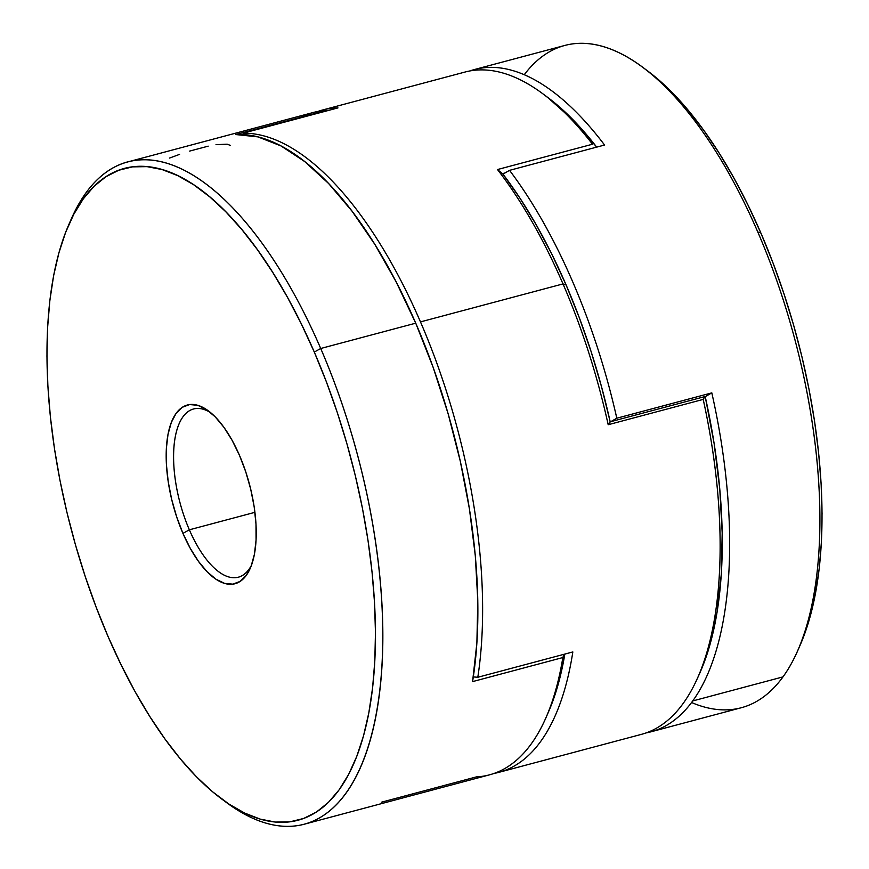 <?xml version="1.0" encoding="UTF-8"?>
<svg xmlns="http://www.w3.org/2000/svg" width="869" height="869" viewBox="0 0 869 869"><rect width="100%" height="100%" fill="white"/><g stroke="black" fill="none" stroke-linecap="round" stroke-linejoin="round"><path stroke-width="1.3" d="M304.215 824.225L489.497 774.844A342.701 146.622 -104.9 0 0 562.84 657.551L472.573 681.611A342.701 146.622 -104.9 0 0 415.73 323.17L320.715 348.491A342.701 146.622 -104.9 0 0 71.16 219.26L68.705 224.875A337.259 144.287 75.1 0 1 314.296 352.054L320.715 348.491L415.73 323.17A342.701 146.622 -104.9 0 0 235.847 134.565L326.114 110.504A342.701 146.622 -104.9 0 0 312.992 112.557L127.71 161.938A342.701 146.622 75.1 0 1 320.715 348.491A342.701 146.622 75.1 0 1 304.215 824.225A342.701 146.622 75.1 0 1 224.169 800.794M221.725 799.002L226.646 802.652A342.701 146.622 -104.9 0 0 375.06 720.455A342.701 146.622 -104.9 0 0 320.715 348.491L314.296 352.054A337.259 144.287 75.1 0 1 367.783 718.12A337.259 144.287 75.1 0 1 221.725 799.002A337.259 144.287 75.1 0 1 108.114 636.651L121.149 664.926L135.043 691.572L149.674 716.306L164.904 738.911L180.578 759.158L196.535 776.853L212.644 791.822L228.743 803.934L244.667 813.069L260.265 819.13L275.397 822.063L289.909 821.835L303.661 818.457L316.522 811.961L328.373 802.402L339.095 789.878L348.578 774.507L356.746 756.432L363.514 735.847L368.804 712.928L372.584 687.9L374.811 661.016L375.462 632.523L374.528 602.695L372.03 571.835L367.978 540.214L362.406 508.159L355.388 475.973L346.981 443.961L337.27 412.438L326.331 381.708L314.296 352.054L301.271 323.768L287.367 297.133L272.736 272.399L257.506 249.794L241.843 229.546L225.875 211.851L209.766 196.872L193.678 184.76L177.754 175.636L162.145 169.574L147.024 166.642L132.512 166.87L118.76 170.248L105.888 176.744L94.048 186.303L83.326 198.827L73.832 214.198L65.664 232.262L58.907 252.857L53.606 275.777L49.826 300.804L47.599 327.689L46.948 356.181L47.882 385.999L50.391 416.87L54.443 448.48L60.004 480.535L67.022 512.721L75.429 544.733L85.151 576.256L96.079 606.996L108.114 636.651A337.259 144.287 75.1 0 1 68.705 224.875M189.355 529.808A87.03 37.237 -104.9 0 0 251.467 565.274A87.03 37.237 75.1 0 1 238.367 577.179A87.03 37.237 75.1 0 1 189.355 529.808L254.932 512.33L189.355 529.808A87.03 37.237 75.1 0 1 193.548 408.984A87.03 37.237 75.1 0 1 210.83 412.797A87.03 37.237 -104.9 0 0 175.201 437.14A87.03 37.237 -104.9 0 0 189.355 529.808L182.935 533.37L189.355 529.808M239.475 455.334A92.472 39.561 75.1 0 1 250.283 568.239A92.472 39.561 75.1 0 1 182.935 533.37L176.646 516.805L171.671 499.393L168.228 481.774L166.424 464.643L166.348 448.654L167.999 434.424L171.302 422.486L176.146 413.318L182.327 407.268L189.627 404.552L197.752 405.302L206.398 409.462L215.23 416.892L223.909 427.298L232.088 440.279L239.475 455.334L245.775 471.889L250.739 489.312L254.193 506.931L255.986 524.061L256.062 540.051L254.421 554.281L251.108 566.208L246.275 575.387L240.083 581.437L232.783 584.142L224.658 583.403L216.012 579.232L207.18 571.813L198.512 561.407L190.322 548.426L182.935 533.37A92.472 39.561 75.1 0 1 168.282 432.99A92.472 39.561 75.1 0 1 208.321 410.82A92.472 39.561 75.1 0 1 239.475 455.334M208.191 146.155L189.638 151.097M230.263 145.362L227.2 144.189L216.001 144.667M69.944 222.106A342.701 146.622 75.1 0 1 127.71 161.938M179.579 154.367L169.596 158.049M564.09 654.281L562.84 657.551L472.573 681.611L476.885 642.951L477.798 600.696L475.3 555.736L469.434 508.962L460.331 461.352L448.165 413.872L433.197 367.489L415.73 323.17L396.112 281.806L374.756 244.243L352.097 211.254L328.601 183.511L304.737 161.591L281.002 145.938L257.876 136.867L235.847 134.565L326.114 110.504A342.701 146.622 75.1 0 0 300.587 117.304M381.361 802.228L476.375 776.897A342.701 146.622 75.1 0 0 546.047 717.533L548.491 711.917A337.259 144.287 -104.9 0 0 564.828 654.085L560.081 677.157L564.828 654.085A337.259 144.287 75.1 0 1 547.253 714.687M548.372 712.189L553.032 700.523L560.081 677.157L553.032 700.523L548.372 712.189M562.84 657.551A342.701 146.622 75.1 0 1 546.047 717.533M524.257 74.734A342.701 146.622 75.1 0 1 642.354 67.032A342.701 146.622 75.1 0 1 757.79 232.001L760.886 233.033A337.259 144.287 -104.9 0 0 647.275 70.671A337.259 144.287 -104.9 0 0 644.831 68.89M651.022 731.796L741.29 707.735A342.701 146.622 -104.9 0 0 782.991 676.886L692.723 700.946L782.991 676.886A342.701 146.622 -104.9 0 0 757.79 232.001A342.701 146.622 -104.9 0 0 564.785 45.46L474.517 69.509A342.701 146.622 75.1 0 1 604.563 145.025L509.549 170.346A342.701 146.622 75.1 0 1 616.805 418.206L711.82 392.875A342.701 146.622 75.1 0 1 692.723 700.946A342.701 146.622 75.1 0 1 651.022 731.796A342.701 146.622 75.1 0 1 646.232 732.882A342.701 146.622 -104.9 0 0 692.723 700.946A342.701 146.622 -104.9 0 0 711.82 392.875L705.237 396.666L714.079 443.223L719.771 488.932L722.193 532.893L721.303 574.203L717.11 612.037L709.701 645.624L700.447 671.574L709.701 645.624L717.11 612.037L721.303 574.203L722.193 532.893L719.771 488.932L714.079 443.223L705.237 396.666A337.259 144.287 75.1 0 1 699.284 674.17M610.223 421.997L601.489 386.607L591.148 351.706L579.297 317.685L566.099 284.945L563.003 283.913A342.701 146.622 -104.9 0 0 497.492 169.542L502.054 173.735L505.019 172.953L502.054 173.735L502.966 174.137A337.259 144.287 75.1 0 1 610.179 421.813A337.259 144.287 -104.9 0 0 566.099 284.945L551.685 253.867L536.238 224.821L519.934 198.132L502.966 174.137L509.549 170.346L502.966 174.137L519.934 198.132L536.238 224.821L551.685 253.867L566.099 284.945L579.297 317.685L591.148 351.706L601.489 386.607L610.223 421.997L616.805 418.206A342.701 146.622 -104.9 0 0 509.549 170.346L604.563 145.025A342.701 146.622 -104.9 0 0 469.825 70.965A342.701 146.622 75.1 0 1 474.517 69.509M647.09 70.53L656.356 77.852L672.465 92.831L688.422 110.526L704.096 130.774L719.326 153.378L733.957 178.112L747.851 204.747L760.886 233.033L772.921 262.688L783.849 293.418L793.571 324.952L801.978 356.953L808.996 389.149L814.557 421.193L818.609 452.814L821.118 483.675L822.052 513.503L821.401 541.995L819.174 568.88L815.394 593.907L810.093 616.827L800.197 645.026M547.253 97.078L574.985 121.79L596.688 147.122A337.259 144.287 -104.9 0 0 547.513 97.263A337.259 144.287 -104.9 0 0 545.059 95.481A337.259 144.287 75.1 0 1 596.688 147.122L574.985 121.79L547.253 97.078M616.805 418.206L711.82 392.875L705.237 396.666A337.259 144.287 -104.9 0 1 700.523 671.4L698.068 677.016A342.701 146.622 75.1 0 0 703.206 399.403L608.191 424.724L609.962 421.878L704.976 396.557L703.206 399.403L704.976 396.557L609.962 421.878L608.191 424.724A342.701 146.622 -104.9 0 0 563.003 283.913A342.701 146.622 75.1 0 1 608.191 424.724L703.206 399.403A342.701 146.622 -104.9 0 1 641.528 734.327L499.002 772.313A342.701 146.622 75.1 0 1 494.2 773.399A342.701 146.622 -104.9 0 0 572.834 651.946A342.701 146.622 75.1 0 1 499.002 772.313M797.84 650.425L800.295 644.809A337.259 144.287 -104.9 0 0 760.886 233.033L757.79 232.001A342.701 146.622 75.1 0 1 797.84 650.425A342.701 146.622 75.1 0 1 782.991 676.886A342.701 146.622 75.1 0 1 691.561 702.51M337.965 107.897L242.951 133.218A342.701 146.622 75.1 0 1 420.477 321.899L563.003 283.913L420.477 321.899A342.701 146.622 75.1 0 1 477.809 677.277L572.834 651.946L477.809 677.277A342.701 146.622 -104.9 0 0 420.477 321.899A342.701 146.622 -104.9 0 0 242.951 133.218L337.965 107.897A342.701 146.622 -104.9 0 0 317.793 111.482A342.701 146.622 75.1 0 1 322.497 110.026A342.701 146.622 75.1 0 1 337.965 107.897M547.513 97.263L542.593 93.613A342.701 146.622 75.1 0 1 592.506 144.221L497.492 169.542L592.506 144.221A342.701 146.622 -104.9 0 0 465.024 72.04L322.497 110.026M497.492 169.542A342.701 146.622 75.1 0 1 563.003 283.913L566.099 284.945A337.259 144.287 -104.9 0 0 502.966 174.137L497.492 169.542M473.312 676.918L477.809 677.277M642.354 67.032L647.275 70.671"/></g></svg>
